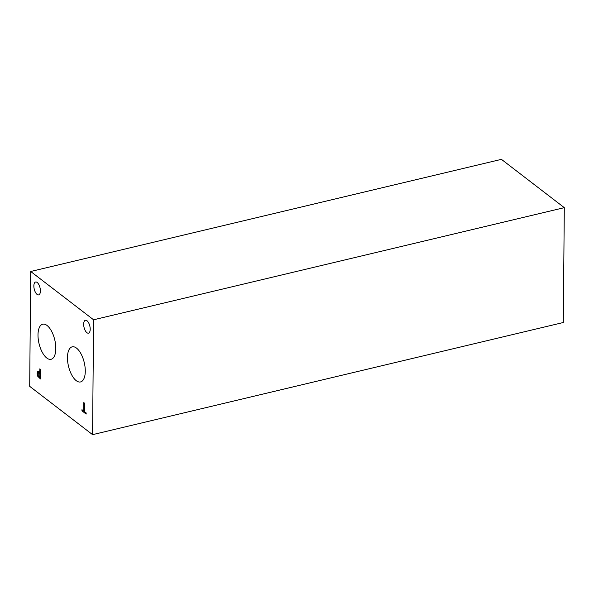 <?xml version="1.0" encoding="UTF-8"?>
<svg xmlns="http://www.w3.org/2000/svg" width="594" height="594" viewBox="0 0 594 594"><rect width="100%" height="100%" fill="white"/><g stroke="black" fill="none" stroke-linecap="round" stroke-linejoin="round"><path stroke-width="0.89" d="M30.702 271.488L501.425 159.348L564.3 207.655L563.298 322.512L92.575 434.652L29.7 386.345L30.702 271.488L93.577 319.787L92.575 434.652M39.753 377.301L39.783 373.485L38.187 372.832L38.246 375.772L39.753 377.301L40.459 377.131M39.783 373.485L40.489 373.314M39.85 372.356L38.187 372.832M40.763 372.772L39.642 372.49M38.491 371.525L37.63 371.733L39.798 372.393L39.828 368.829L40.526 369.364L40.437 378.935L37.756 376.277L37.155 373.507L38.023 371.502M39.798 372.393L40.496 372.23M38.603 373.158L39.085 371.384M85.284 371.228A18.043 8.086 76.6 0 1 80.554 381.942A18.043 8.086 76.6 0 1 67.464 357.543A18.043 8.086 76.6 0 1 72.193 346.837A18.043 8.086 76.6 0 1 85.284 371.228M55.814 348.589A18.043 8.086 76.6 0 1 51.084 359.296A18.043 8.086 76.6 0 1 38.001 334.905A18.043 8.086 76.6 0 1 42.723 324.198A18.043 8.086 76.6 0 1 55.814 348.589M90.206 329.224A6.623 2.97 76.6 0 1 88.469 333.152A6.623 2.97 76.6 0 1 83.665 324.198A6.623 2.97 76.6 0 1 85.402 320.27A6.623 2.97 76.6 0 1 90.206 329.224M40.407 290.963A6.623 2.97 76.6 0 1 38.669 294.899A6.623 2.97 76.6 0 1 33.865 285.944A6.623 2.97 76.6 0 1 35.603 282.009A6.623 2.97 76.6 0 1 40.407 290.963M83.799 402.606L84.496 403.148L84.422 411.583L86.175 412.934L86.167 414.063L81.957 410.833L81.965 409.697L83.724 411.048L83.799 402.606M83.724 411.048L84.43 410.877M81.957 410.833L83.086 410.558M84.422 411.263L84.044 410.974M564.3 207.655L93.577 319.787M39.308 373.114L40.496 372.839M37.155 373.507L37.949 373.314M37.756 376.277L38.439 376.113M39.122 377.925L40.451 377.606"/></g></svg>
